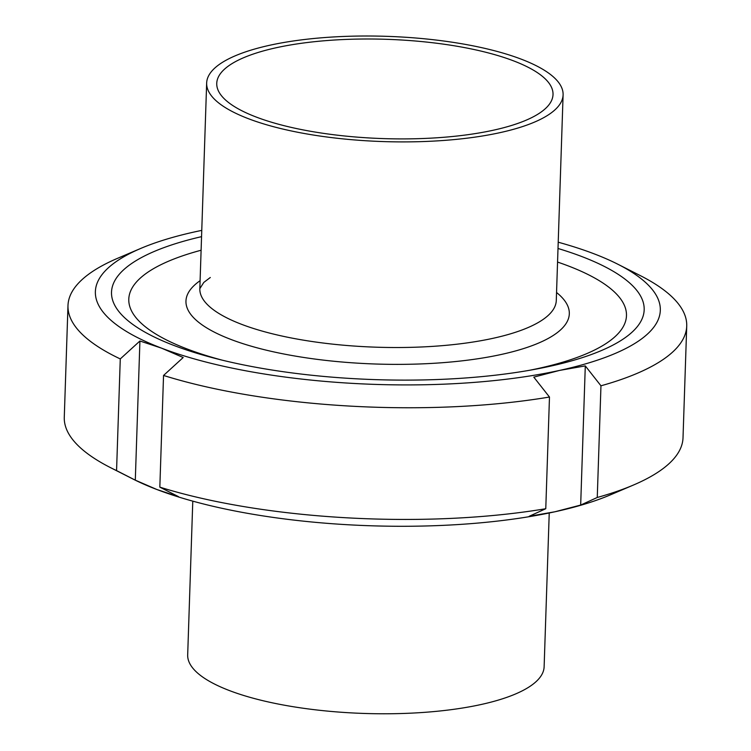 <?xml version="1.0" encoding="UTF-8"?>
<svg xmlns="http://www.w3.org/2000/svg" width="751" height="751" viewBox="0 0 751 751"><rect width="100%" height="100%" fill="white"/><g stroke="black" fill="none" stroke-linecap="round" stroke-linejoin="round"><path stroke-width="1.13" d="M549.234 512.98L544.128 666.738A178.325 52.654 -178.1 0 1 364.16 713.45A178.325 52.654 -178.1 0 1 187.684 654.919L192.782 501.152M528.911 370.403A248.975 73.514 1.9 0 0 537.735 368.581A248.975 73.514 1.9 0 0 615.041 292.571A248.975 73.514 1.9 0 0 557.552 262.061M201.108 250.233A248.975 73.514 1.9 0 0 141.723 276.866A248.975 73.514 1.9 0 0 222.503 360.236M513.6 60.878A168.224 49.669 -178.1 0 1 553.018 94.532A168.224 49.669 -178.1 0 1 383.235 138.597A168.224 49.669 -178.1 0 1 216.748 83.38A168.224 49.669 -178.1 0 1 328.084 40.46A168.224 49.669 -178.1 0 1 513.6 60.878M521.325 59.198A178.325 52.654 -178.1 0 1 563.1 94.87A178.325 52.654 -178.1 0 1 383.132 141.573A178.325 52.654 -178.1 0 1 206.656 83.042A178.325 52.654 -178.1 0 1 324.676 37.55A178.325 52.654 -178.1 0 1 521.325 59.198M135.302 480.161L116.565 470.605L120.273 358.922L139.921 341.001L135.302 480.161L156.903 489.521A282.62 83.445 -178.1 0 1 133.077 479.082L110.707 467.742A309.534 91.397 -178.1 0 1 64.276 417.256L67.984 305.573A309.534 91.397 -178.1 0 1 117.654 258.278L140.728 248.44A282.62 83.445 -178.1 0 1 196.105 231.58A282.62 83.445 -178.1 0 1 201.766 230.379M139.921 341.001L161.587 348.164L183.188 357.523L163.54 375.453L159.832 487.136L178.569 496.693L156.903 489.521A282.62 83.445 -178.1 0 0 554.895 511.778L529.183 516.294L545.77 508.718L549.479 397.035L533.801 377.133L559.579 370.412L585.292 365.897L580.673 505.066L554.895 511.778A282.62 83.445 -178.1 0 0 610.272 494.918L633.346 485.08A309.534 91.397 -178.1 0 1 597.261 497.481L580.673 505.066M585.292 365.897L600.96 385.798L597.261 497.481M558.218 242.207A282.62 83.445 -178.1 0 1 594.097 253.829A282.62 83.445 -178.1 0 1 617.923 264.268L640.293 275.608A309.534 91.397 -178.1 0 1 686.724 326.103A309.534 91.397 -178.1 0 1 600.96 385.798M617.923 264.268A282.62 83.445 -178.1 0 1 559.579 370.412A282.62 83.445 -178.1 0 1 161.587 348.164A282.62 83.445 -178.1 0 1 140.728 248.44M549.479 397.035A309.534 91.397 -178.1 0 1 163.54 375.453M120.273 358.922A309.534 91.397 -178.1 0 1 67.984 305.573M686.724 326.103L683.016 437.786A309.534 91.397 -178.1 0 1 633.346 485.08M545.77 508.718A309.534 91.397 -178.1 0 1 159.832 487.136M116.565 470.605A309.534 91.397 -178.1 0 1 110.707 467.742M558.002 248.478A266.474 78.677 -178.1 0 1 581.743 256.523A266.474 78.677 -178.1 0 1 601.41 350.548A266.474 78.677 -178.1 0 1 151.486 335.622A266.474 78.677 -178.1 0 1 201.559 236.649M556.547 292.505A191.777 56.625 -178.1 0 1 375.753 364.019A191.777 56.625 -178.1 0 1 200.104 280.686M563.1 94.87L556.284 300.484A178.325 52.654 -178.1 0 1 376.298 347.197A178.325 52.654 -178.1 0 1 199.832 288.647L203.812 282.414L210.308 277.495M206.656 83.042L199.832 288.656"/></g></svg>
